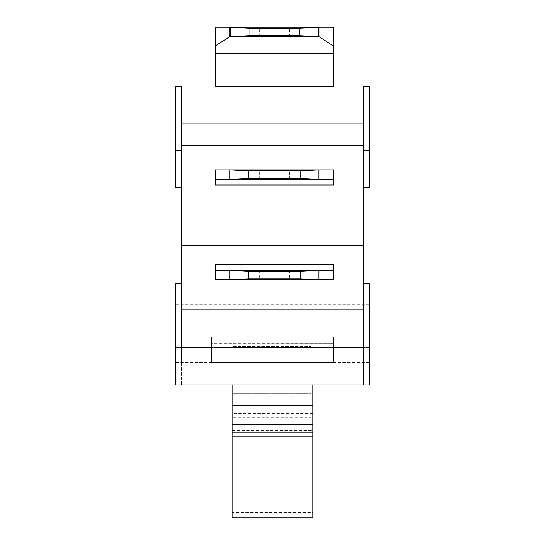 <?xml version="1.0" encoding="UTF-8"?>
<svg xmlns="http://www.w3.org/2000/svg" width="545" height="545" viewBox="0 0 545 545"><rect width="100%" height="100%" fill="white"/><g stroke="black" fill="none" stroke-linecap="round" stroke-linejoin="round"><path stroke-width="0.41" stroke-dasharray="2.73 2.04" d="M211.474 343.888L333.526 343.643L211.474 343.643L211.474 362.411L232.129 362.411L232.129 403.954L312.871 403.954L312.871 430.536L232.129 430.536L232.129 420.801L312.871 420.801M312.871 413.546L232.129 413.546L232.129 403.954M232.129 413.546L232.129 420.801M232.129 430.536L232.129 512.327L312.871 512.327L312.871 430.536M232.129 517.75L232.129 512.327M312.871 403.954L312.871 384.947L311.931 384.947L312.871 384.947L311.931 384.947L312.871 384.947L312.871 362.411L333.526 362.411L333.526 343.888M333.526 343.643L333.526 362.411L211.474 362.411L333.526 362.411L312.871 362.411L312.871 337.062L333.526 337.062L333.526 362.411L333.526 337.062L333.526 362.411L333.526 337.062L211.474 337.062L232.129 337.062L232.129 362.411L312.871 362.411L312.871 337.062L333.526 337.062L211.474 337.062L211.474 362.411L211.474 343.643M312.871 517.75L312.871 512.327M310.991 417.797L310.991 393.395L310.991 417.804L233.069 417.804L233.069 393.395L233.069 417.797M363.57 264.775L363.57 105.171L363.57 384.947L369.197 384.947L369.197 283.55L363.57 283.55L363.57 321.107L363.753 264.775M312.871 384.947L312.871 337.062L232.129 337.062L232.129 362.411L211.474 362.411L211.474 337.062L211.474 362.411L232.129 362.411L232.129 384.947L232.129 337.062L312.871 337.062L312.871 384.947L312.871 362.411L333.526 362.411M233.069 384.947L233.069 393.395L310.991 393.395L233.069 393.395L233.069 384.947L310.991 384.947L310.991 393.395L310.991 346.457L310.991 384.947L233.069 384.947M233.069 346.457L310.991 346.457L233.069 346.457L233.069 337.062L311.931 337.062L233.069 337.062L233.069 346.457M311.931 184.973L215.234 184.973L215.234 169.951L333.526 169.951L333.526 184.973L311.931 184.973M333.526 179.339L215.234 179.339M274.38 179.339L289.402 179.339L274.38 179.339M274.38 169.951L259.359 169.951L274.38 169.951M229.786 179.339L229.786 169.951M318.975 169.951L318.975 179.339M311.931 279.796L215.234 279.796L215.234 264.775L333.526 264.775L333.526 279.796L311.931 279.796M274.38 279.796L289.402 279.796L274.38 279.796M215.234 270.409L333.526 270.409M274.38 270.409L259.359 270.409L274.38 270.409M318.975 270.409L318.975 279.796M229.786 279.796L229.786 270.409M333.526 46.025L215.234 46.025M230.256 27.25L230.256 36.638L318.505 36.638L318.505 27.25M215.234 27.25L215.234 53.539L333.526 53.539L333.526 27.25L215.234 27.25M215.234 86.396L311.931 86.396L215.234 86.396L215.234 53.539M274.38 27.25L259.359 27.25L274.38 27.25M333.526 86.396L311.931 86.396L333.526 86.396L333.526 53.539M274.38 36.638L289.402 36.638L274.38 36.638M363.944 187.793L363.57 187.793L363.57 86.396L369.197 86.396L369.197 187.793L363.57 187.793L363.57 366.172L363.753 283.55M211.474 362.411L211.474 337.062L232.129 337.062L232.129 384.947L311.931 384.947L232.129 384.947M181.43 164.317L181.43 366.172L181.247 164.317M181.43 384.947L181.43 283.55L175.803 283.55L175.803 384.947L181.43 384.947L181.247 283.55M181.247 187.793L175.803 187.793L175.803 86.396L181.43 86.396L181.43 347.39L181.43 105.171M363.57 105.171L363.57 384.947M363.753 346.947L363.944 313.15L363.753 346.947M363.753 316.781L363.944 346.824L363.753 316.781M363.753 328.962L363.753 347.329L363.944 328.962M363.753 325.801L363.753 346.824L363.944 325.801M363.753 339.242L363.753 316.277L363.944 339.242M363.753 132.006L363.753 108.435L363.944 132.006M363.753 132.415L363.753 108.435L363.944 132.415M363.753 136.597L363.753 108.435M363.753 137.095L363.753 107.965L363.944 137.095M363.753 172.527L363.944 152.375L363.753 172.527M363.753 177.309L363.753 152.375L363.753 177.309M363.753 147.913L363.753 152.457M363.753 152.9L363.753 159.774L363.753 152.9M363.753 152.375L363.753 165.115L363.753 152.375M363.753 177.827L363.753 165.094L363.944 177.827M363.753 194.517L363.753 165.387L363.753 194.517M363.753 187.971L363.753 165.857L363.944 187.971M363.753 194.027L363.944 165.857L363.753 194.027M363.753 245.897L363.753 231.107L363.753 245.897M363.753 253.691L363.753 231.577L363.944 253.691M363.753 259.74L363.944 231.577L363.753 259.74M363.753 323.444L363.944 352.547L363.753 323.444M363.753 337.736L363.753 329.548L363.753 337.736M363.753 338.527L363.753 312.585L363.944 338.527M363.753 133.893L363.944 111.16L363.753 133.893M363.753 155.707L363.944 174.516L363.753 155.707M363.753 162.478L363.753 174.516L363.753 162.478M363.753 162.403L363.944 173.399L363.753 162.403M363.753 175.115L363.753 172.561L363.753 175.115M363.753 191.322L363.753 168.589L363.944 191.322M363.944 260.238L363.944 231.107M363.753 234.302L363.944 241.476L363.944 234.302M363.753 158.479L363.944 155.27L363.944 158.479M181.43 283.55L181.43 309.839L363.57 309.839L363.57 283.55M181.43 145.542L363.57 145.542M311.931 167.138L175.803 167.138L175.803 108.932L175.803 167.138L311.931 167.138M311.931 108.932L175.803 108.932L311.931 108.932M369.197 167.138L369.197 108.932L369.197 167.138M369.197 333.308L369.197 362.411L369.197 333.308M311.931 384.947L310.991 384.947L311.931 384.947L311.931 337.062L311.931 384.947M363.944 251.156L363.944 257.036L363.944 251.156M363.944 194.517L363.944 165.387M363.944 165.074L363.944 152.457M175.803 333.308L175.803 362.411L175.803 333.308M363.753 347.39L181.247 347.39M175.803 321.107L181.247 321.107M369.197 321.107L363.753 321.107M175.803 123.947L369.197 123.947M289.402 179.339L289.402 169.951M259.359 179.339L259.359 169.951M259.359 270.409L259.359 279.796M289.402 270.409L289.402 279.796M289.402 36.638L289.402 27.25M259.359 36.638L259.359 27.25M175.803 362.411L369.197 362.411M175.803 304.205L369.197 304.205"/><path stroke-width="0.82" d="M312.871 436.906L312.871 517.75L232.129 517.75L232.129 436.906L312.871 436.906L312.871 432.042L232.129 432.042L232.129 436.906M232.129 432.042L232.129 424.766L312.871 424.766L312.871 405.589L232.129 405.589L232.129 424.766M181.43 384.947L232.129 384.947L232.129 405.589M232.129 384.947L312.871 384.947L312.871 405.589M312.871 424.766L312.871 432.042M312.871 384.947L363.57 384.947M181.43 283.55L175.803 283.55L175.803 384.947L369.197 384.947L369.197 283.55L363.57 283.55M333.526 179.339L333.526 169.951L318.975 169.951L318.975 179.339L333.526 179.339L333.526 184.973L215.234 184.973L215.234 179.339L229.786 179.339L248.561 178.399L300.193 178.399L318.975 179.339L229.786 179.339L229.786 169.951L318.975 169.951L300.193 170.892L248.561 170.892L229.786 169.951L215.234 169.951L215.234 179.339M248.561 178.399L248.561 170.892M300.193 170.892L300.193 178.399M181.247 187.793L175.803 187.793L175.803 86.396L181.43 86.396L181.43 207.979L363.57 207.979L363.57 86.396L369.197 86.396L369.197 187.793L363.944 187.793M181.43 145.542L363.57 145.542M333.526 270.409L333.526 279.796L215.234 279.796L215.234 264.775L333.526 264.775L333.526 270.409L318.975 270.409L300.193 271.349L248.561 271.349L229.786 270.409L318.975 270.409L318.975 279.796L300.193 278.856L248.561 278.856L248.561 271.349M215.234 270.409L229.786 270.409L229.786 279.796L248.561 278.856M300.193 271.349L300.193 278.856M181.43 207.979L181.43 245.529L363.57 245.529L363.57 207.979M181.43 245.529L181.43 309.839L363.57 309.839L363.57 245.529M333.526 53.539L333.526 86.396L215.234 86.396L215.234 53.539L333.526 53.539L333.526 46.025L318.989 36.638L229.765 36.638L215.234 46.012L215.234 53.539M229.765 36.638L229.765 27.25L215.234 27.25L215.234 46.025L333.526 46.025L333.526 27.25L318.989 27.25L318.989 36.638M229.765 27.25L318.989 27.25M299.73 35.697L318.505 36.638L318.505 27.25L299.73 28.19L249.031 28.19L230.256 27.25L230.256 36.638L249.031 35.697L299.73 35.697L299.73 28.19M249.031 35.697L249.031 28.19M215.234 86.396L333.526 86.396M181.43 105.171L181.247 283.55M363.753 283.55L363.57 105.171M363.753 231.107L363.753 260.238M363.753 165.387L363.753 194.517M363.753 147.913L363.944 165.387M363.753 107.965L363.753 137.095M363.753 123.947L181.247 123.947M175.803 347.39L369.197 347.39M175.803 150.236L181.247 150.236M369.197 150.236L363.944 150.236"/></g></svg>
